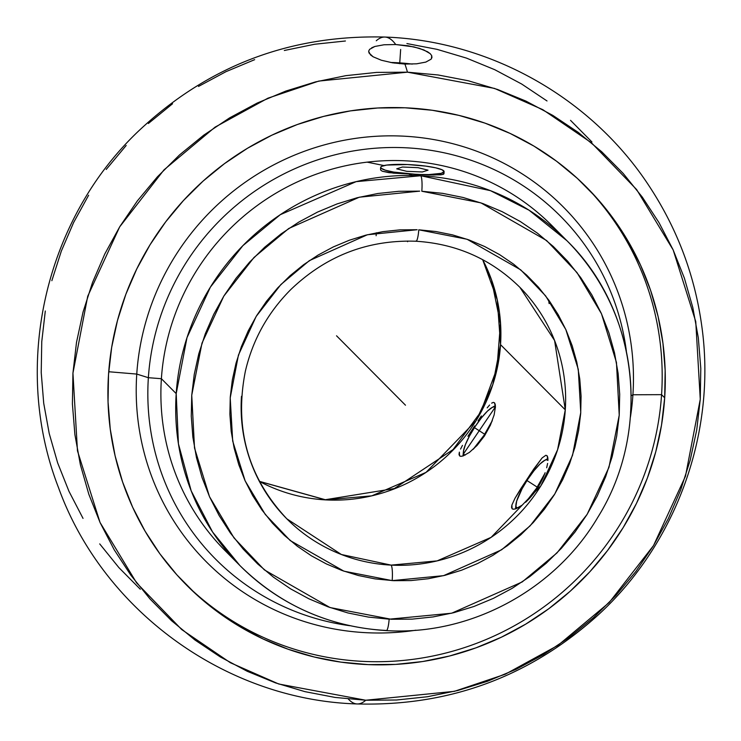 <?xml version="1.0" encoding="UTF-8"?>
<svg xmlns="http://www.w3.org/2000/svg" width="741" height="741" viewBox="0 0 741 741"><rect width="100%" height="100%" fill="white"/><g stroke="black" fill="none" stroke-linecap="round" stroke-linejoin="round"><path stroke-width="1.11" d="M463.19 454.307L495.173 407.254A28.399 6.104 122.8 0 1 495.405 407.55L494.025 406.855L492.311 407.365L487.495 411.07L481.483 417.794L475.176 426.52L469.535 435.921L465.422 444.563L463.468 451.139L463.959 454.631A28.399 6.104 122.8 0 1 463.394 451.751A28.399 6.104 122.8 0 1 474.444 427.64A28.399 6.104 122.8 0 1 491.839 407.624A28.399 6.104 122.8 0 1 495.183 407.263M412.209 175.469L408.671 173.913M383.968 165.558L367.166 162.149M482.669 259.665L497.285 299.938L500.536 344.658L492.811 384.644L476.074 420.712L426.029 472.387L371.787 495.849L325.623 499.888A13.56 2.242 -86.8 0 0 325.28 499.721A13.56 2.242 93.2 0 1 325.623 499.888A164.243 160.223 135.2 0 0 500.536 344.658L565.281 409.847L554.592 340.536L519.913 287.351A164.243 160.223 -44.8 0 1 565.281 409.847A164.243 160.223 -44.8 0 1 391.1 565.114L437.125 560.891L491.144 537.336L540.93 485.716L557.584 449.741L565.281 409.847L500.536 344.658A164.243 160.223 135.2 0 0 482.669 259.665M415.673 241.075A13.56 2.232 -87.1 0 0 416.016 241.242A13.56 2.232 -87.1 0 0 418.785 229.812L467.052 239.25L520.719 269.844L545.654 295.918L565.818 329.523L578.276 369.333L580.759 412.524L572.543 455.326L554.796 493.988L530.111 525.86L501.592 549.794L443.563 575.664L392.184 580.611A13.56 2.232 -87.1 0 0 391.1 565.114A164.243 160.223 -44.8 0 1 286.85 518.839A164.243 160.223 -44.8 0 1 241.483 396.342M232.637 557.871A230.47 224.829 -44.8 0 1 161.39 378.707L148.367 377.697A243.187 237.231 135.2 0 0 349.845 625.719A243.187 237.231 -44.8 0 1 148.367 377.697L136.761 374.075A251.662 245.503 135.2 0 0 415.914 630.211A251.662 245.503 -44.8 0 1 136.761 374.075L108.723 371.741L136.761 374.075A251.662 245.503 -44.8 0 1 401.335 136.057A251.662 245.503 -44.8 0 1 632.916 394.768L631.221 395.74L632.916 394.768A251.662 245.503 135.2 0 0 401.335 136.057A251.662 245.503 135.2 0 0 136.761 374.075L148.367 377.697A243.187 237.231 -44.8 0 1 380.652 147.867A243.187 237.231 -44.8 0 1 626.358 351.067A243.187 237.231 135.2 0 0 380.652 147.867A243.187 237.231 135.2 0 0 148.367 377.697L161.39 378.707L176.201 393.619A230.47 224.829 -44.8 0 1 420.74 175.747A230.47 224.829 -44.8 0 1 566.902 240.686L552.091 225.773A230.47 224.829 135.2 0 0 310.155 176.469A230.47 224.829 135.2 0 0 161.39 378.707A230.47 224.829 135.2 0 0 225.051 550.6L239.862 565.503A230.47 224.829 -44.8 0 0 386.033 630.443A13.56 2.232 -87 0 0 386.376 630.61A13.56 2.232 -87 0 0 389.155 619.18L451.658 613.215L522.22 581.935L556.973 552.943L587.159 514.3L608.972 467.312L619.226 415.182L616.456 362.451L601.47 313.749L576.98 272.549L546.589 240.519L480.946 202.877L421.814 191.243A13.56 2.232 -87 0 0 420.74 175.747L490.449 190.659L529.037 210.194L566.902 240.686A230.47 224.829 -44.8 0 1 630.563 412.57M368.666 51.388L370.491 54.88L373.103 56.779L381.346 60.234L392.517 62.809L404.938 64.069A333.737 54.436 92.4 0 1 407.467 72.173L318.806 81.075L267.909 98.192L215.094 127.128L164.002 169.865L119.662 226.885L87.725 296.224L72.942 373.121L77.462 450.824L100.026 522.442L136.566 582.834L181.721 629.572L230.405 662.741L278.755 684.008L365.748 700.236A333.737 54.436 92.4 0 1 357.051 703.95A333.737 54.436 92.4 0 1 348.326 699.013A333.737 54.436 -87.6 0 0 357.051 703.95A333.737 54.436 -87.6 0 0 365.748 700.236L454.409 691.334L505.306 674.208L558.112 645.272L609.213 602.544L653.553 545.524L685.481 476.185L700.264 399.288L695.753 321.585L673.18 249.967L636.639 189.576L591.485 142.828L542.801 109.659L494.451 88.401L407.467 72.173A333.737 54.436 -87.6 0 0 404.938 64.069L416.646 63.809L425.806 62.096L431.067 59.197L431.966 57.437L431.67 55.575L431.466 58.678L431.67 55.575L431.966 57.437L431.067 59.197L425.806 62.096L416.646 63.809L404.938 64.069L392.517 62.809L381.346 60.234L373.103 56.779L368.999 52.954L368.703 51.092L369.602 49.341L374.853 46.47L384.023 44.775L374.853 46.47L371.686 47.785M384.977 37.05A333.737 54.436 92.4 0 1 395.722 44.534L408.143 45.785L419.313 48.322L427.557 51.759L430.178 53.648L423.889 49.962L414.006 46.915L395.722 44.534A333.737 54.436 -87.6 0 0 384.977 37.05A333.737 54.436 -87.6 0 0 376.271 40.764M259.415 481.409A164.243 160.223 135.2 0 0 325.623 499.888L259.415 481.409M547.747 457.225L547.025 455.678L545.83 455.289L547.025 455.678L547.96 459.846L547.747 457.225M547.608 463.431L546.673 467.784L547.608 463.431M545.126 472.712L542.977 478.028L545.126 472.712M540.263 483.447L542.977 478.028L537.012 488.819L540.263 483.447M533.409 493.839L537.012 488.819L529.565 498.36L533.409 493.839M525.693 502.203L529.565 498.36L525.693 502.203M518.552 507.511L521.951 505.288L515.671 508.835L518.552 507.511M513.476 509.234L515.671 508.835L513.476 509.234L512.077 508.715L513.476 509.234M511.549 507.289L512.077 508.715L511.901 505.029L511.549 507.289M515.004 498.258L530.602 473.712L542.134 457.901L533.9 468.831L520.488 489.171L515.004 498.258L511.901 505.029M459.022 454.4L459.55 455.817L460.939 456.345L463.144 455.937L469.414 452.399L477.037 445.471L484.484 435.93L490.44 425.13L494.136 414.895L495.423 406.957L494.497 402.789L493.293 402.391L494.497 402.789L495.22 404.336L495.423 406.957L494.136 414.895L490.44 425.13L484.484 435.93L477.037 445.471L469.414 452.399L463.144 455.937L460.939 456.345L459.55 455.817L459.374 452.14L459.022 454.4M460.559 449.092L462.467 445.369M467.96 436.282L471.22 431.216L467.96 436.282M474.657 425.964L471.22 431.216L474.657 425.964M481.363 415.942L478.075 420.823L481.363 415.942M487.189 407.856L489.606 405.012M491.839 407.624L494.905 405.873A31.789 6.836 -57.2 0 1 495.396 405.605A31.789 6.836 -57.2 0 0 493.21 407.004M463.394 453.26A31.789 6.836 -57.2 0 0 463.023 455.984A31.789 6.836 -57.2 0 1 463.069 455.27L463.394 451.751M491.653 403.15L493.293 402.391M460.115 456.187L459.55 455.817L460.115 456.187M542.134 457.901L545.83 455.289M512.642 509.076L512.077 508.715L512.642 509.076M544.366 460.513A28.399 6.104 122.8 0 1 547.71 460.152A28.399 6.104 122.8 0 1 547.932 460.439L546.552 459.744L544.839 460.263L540.032 463.959L534.011 470.683L527.703 479.408L522.062 488.81L516.681 501.073L515.94 506.205L516.496 507.529L517.774 507.928A28.399 6.104 122.8 0 1 516.496 507.529A28.399 6.104 122.8 0 1 515.921 504.649A28.399 6.104 122.8 0 1 526.971 480.529A28.399 6.104 122.8 0 1 544.366 460.513L547.442 458.762A31.789 6.836 -57.2 0 1 547.932 458.503A31.789 6.836 -57.2 0 0 545.737 459.892M515.931 506.149A31.789 6.836 -57.2 0 0 515.56 508.872A31.789 6.836 -57.2 0 1 515.597 508.169L515.921 504.649M492.32 420.564A28.399 6.104 122.8 0 1 473.101 449.37L483.975 435.375L492.32 420.564M465.246 455.039A28.399 6.104 122.8 0 1 463.959 454.631L465.246 455.039M516.496 507.529L516.431 508.548L516.496 507.529M544.857 473.462A28.399 6.104 122.8 0 1 525.628 502.259L536.503 488.273L544.857 473.462M407.43 164.539L425.695 166.095L435.699 167.827L442.155 169.809L444.081 171.745L441.173 173.338L428.928 174.58L417.303 174.45L433.837 175.015L443.09 174.459L443.942 173.839L443.581 172.977L443.942 173.839L441.062 174.839L428.919 174.895L393.619 173.162L382.467 171.273L380.902 170.356L380.55 169.337L380.902 170.356L382.467 171.273L388.96 172.662L417.303 174.45L393.712 172.079L385.32 170.189L381.05 168.188L380.689 167.244L381.55 166.392L386.746 165.067L407.485 164.539M386.376 630.61A13.56 2.232 93 0 0 389.155 619.18L368.351 617.077L347.909 612.946L328.013 606.823L308.867 598.784L290.639 588.882L273.512 577.22L257.646 563.92L243.196 549.1L230.303 532.899L219.086 515.477L209.647 496.998L202.08 477.649L196.467 457.595L192.855 437.051L191.271 416.192L191.743 395.231L194.253 374.372L198.792 353.8L205.313 333.728L213.741 314.332L224.004 295.807L236.009 278.329L249.634 262.073L264.75 247.179L281.21 233.804L298.864 222.059L317.537 212.074L337.044 203.932L357.218 197.727L377.845 193.494L398.741 191.298L419.702 191.141L359.311 197.199L288.749 228.487L253.996 257.47L223.81 296.122L201.997 343.111L191.743 395.231L194.513 447.972L209.499 496.674L233.98 537.873L264.38 569.894L330.023 607.546L391.267 619.272L412.228 619.124L433.124 616.92L453.751 612.696L473.916 606.481L493.432 598.348L512.105 588.363L529.759 576.618L546.219 563.243L561.335 548.349L574.96 532.084L586.965 514.606L597.227 496.09L605.656 476.695L612.177 456.623L616.707 436.051L619.226 415.182L619.698 394.231L618.114 373.371L614.502 352.818L608.889 332.774L601.322 313.415L591.883 294.946L580.666 277.523L567.773 261.323L553.323 246.503L537.457 233.193L520.33 221.54L502.102 211.639L482.947 203.59L463.06 197.476L442.618 193.345L421.814 191.243A13.56 2.232 93 0 0 420.74 175.747L356.125 181.647L280.293 214.686L242.872 245.66L210.388 287.128L187.001 337.627L176.201 393.619L178.433 443.831L191.197 490.885L212.565 531.982L239.862 565.503A230.47 224.829 -44.8 0 1 176.201 393.619L161.39 378.707A230.47 224.829 -44.8 0 1 315.175 174.57A230.47 224.829 -44.8 0 1 559.316 233.406M184.889 583.417A282.108 275.198 135.2 0 0 480.52 641.799A282.108 275.198 135.2 0 0 661.574 394.657A282.108 275.198 135.2 0 0 585.186 185.834A282.108 275.198 135.2 0 1 661.574 394.657L664.686 397.797A282.108 275.198 -44.8 0 1 482.595 645.346A282.108 275.198 -44.8 0 1 186.454 585.001A282.108 275.198 -44.8 0 1 108.519 374.603L108.047 401.946L110.261 429.141L115.124 455.919L122.617 482.03L132.639 507.215L145.116 531.232L159.908 553.86L176.895 574.868L195.893 594.06L216.733 611.251L239.213 626.275L263.101 638.983L288.184 649.255L314.221 656.998L340.943 662.13L368.11 664.612L395.462 664.408L422.722 661.528L449.63 655.989L475.935 647.856L501.388 637.204L525.721 624.135L548.729 608.778L570.162 591.272L589.836 571.793L607.546 550.526L623.135 527.675L636.445 503.463L647.347 478.121L655.739 451.89L661.537 425.028L664.686 397.797L665.159 370.454L662.954 343.259L658.082 316.481L650.598 290.37L640.567 265.185L628.099 241.168L613.298 218.549L596.32 197.541L577.313 178.349L556.472 161.158L534.002 146.134L510.104 133.426L485.022 123.145L458.994 115.401L432.262 110.27L405.095 107.788L377.753 107.991L350.493 110.881L323.576 116.411L297.271 124.544L271.827 135.195L247.485 148.265L224.486 163.631L203.043 181.137L183.379 200.616L165.66 221.883L150.071 244.734L136.77 268.946L125.859 294.288L117.476 320.51L111.669 347.372L108.519 374.603A282.108 275.198 -44.8 0 1 290.62 127.054A282.108 275.198 -44.8 0 1 586.761 187.408A282.108 275.198 -44.8 0 1 664.686 397.797L661.574 394.657L632.916 394.768L661.574 394.657A282.108 275.198 135.2 0 1 480.52 641.799A282.108 275.198 135.2 0 1 184.898 583.426M412.246 64.097A31.789 4.687 3.8 0 0 394.527 62.605A31.789 4.687 3.8 0 0 390.618 62.476A31.789 4.687 -176.2 0 1 394.527 62.605L394.629 63.124L394.527 62.605A31.789 4.687 -176.2 0 1 412.246 64.097M430.178 53.648L431.67 55.575M395.722 44.534L384.023 44.775M369.602 49.341L368.703 51.092M365.748 700.236L335.108 697.438L304.959 691.649L275.596 682.915L247.299 671.318L220.355 656.98L195.003 640.039L171.495 620.652L150.062 599.006L130.907 575.303L114.216 549.794L100.146 522.701L88.837 494.293L80.398 464.839L74.897 434.634L72.405 403.965L72.942 373.121L76.499 342.407L83.038 312.109L92.505 282.525L104.805 253.941L119.81 226.635L137.391 200.857L157.37 176.867L179.563 154.897L203.747 135.158L229.682 117.828L257.136 103.082L285.841 91.069L315.518 81.899L345.871 75.656L376.623 72.405L407.467 72.173L438.107 74.971L468.256 80.76L497.619 89.494L525.906 101.082L552.86 115.42L578.212 132.361L601.711 151.757L623.144 173.403L642.299 197.097L658.99 222.615L673.06 249.708L684.369 278.116L692.816 307.561L698.309 337.766L700.801 368.444L700.264 399.288L696.716 430.002L690.167 460.3L680.71 489.875L668.41 518.459L653.395 545.774L635.815 571.543L615.836 595.532L593.652 617.503L569.468 637.251L543.524 654.572L516.069 669.318L487.365 681.331L457.697 690.51L427.344 696.753L396.592 700.004L365.748 700.236M406.92 43.562L437.06 49.351L466.422 58.085L494.719 69.682L521.664 84.02L547.015 100.961M570.524 120.348L591.957 141.994M140.308 589.243L118.875 567.597L99.72 543.903M83.029 518.385L68.959 491.292L57.65 462.884L49.202 433.439L43.71 403.234L41.218 372.556L41.755 341.712L45.303 310.998M51.851 280.7L61.318 251.125L73.609 222.541L88.624 195.226M106.204 169.457L126.183 145.468M148.367 123.497L172.551 103.749M198.495 86.428L225.949 71.682L254.654 59.669M284.322 50.49L314.675 44.247L345.426 40.996M632.916 394.768A251.662 245.503 -44.8 0 1 630.406 417.174A251.662 245.503 135.2 0 0 632.916 394.768M413.71 164.974L407.457 164.539A31.789 4.687 -176.2 0 1 444.1 171.597A31.789 4.687 -176.2 0 1 417.303 174.45A31.789 4.687 -176.2 0 1 380.661 167.392A31.789 4.687 -176.2 0 1 407.457 164.539L401.437 164.456M282.358 514.115L286.85 518.839L341.379 554.5L391.1 565.114A13.56 2.232 92.9 0 1 392.184 580.611L343.917 571.172L290.24 540.578L265.315 514.495L245.151 480.89L232.693 441.09L230.21 397.889L238.426 355.096L256.164 316.426L280.858 284.563L309.368 260.628L367.406 234.749L417.137 229.729L399.955 229.858L382.819 231.664L365.906 235.129L349.372 240.223L333.376 246.892L318.065 255.08L303.597 264.713L290.101 275.68L277.708 287.888L266.538 301.226L256.701 315.555L248.291 330.745L241.381 346.64L236.046 363.109L232.331 379.966L230.266 397.074L229.886 414.256L231.192 431.355L234.156 448.203L238.769 464.635L244.975 480.501L252.709 495.655L261.916 509.928L272.493 523.211L284.349 535.354L297.354 546.256L311.405 555.806L326.355 563.92L342.055 570.505L358.366 575.516L375.131 578.897L393.832 580.685L411.014 580.564L428.141 578.758L445.054 575.294L461.597 570.2L477.593 563.521L492.904 555.333L507.372 545.709L520.867 534.743L533.261 522.525L544.422 509.197L554.268 494.868L562.678 479.677L569.588 463.773L574.923 447.314L578.638 430.447L580.703 413.339L581.083 396.157L579.777 379.059L576.813 362.219L572.2 345.778L565.994 329.912L558.251 314.768L549.053 300.485L538.475 287.212L526.619 275.059L513.606 264.157L499.564 254.608L484.614 246.503L468.914 239.908L452.603 234.906L435.838 231.525L418.785 229.812A13.56 2.232 92.9 0 1 416.016 241.242M548.618 299.883L549.118 303.569M405.484 405.207L336.534 335.793M353.929 353.3L388.089 387.7M399.705 63.717L400.649 49.49M407.587 241.714L407.633 241.029M526.397 480.159L537.234 487.143M473.87 427.27L484.707 434.254M406.679 171.319L422.351 171.968L428.048 170.152L418.081 167.679L402.419 167.021L396.713 168.837L406.679 171.319M482.632 259.637L491.542 280.033L500.425 323.641L496.97 368.36L480.798 411.94L453.112 449.537L394.332 488.56L325.308 499.721L259.35 481.335M519.913 287.351C491.255 259.174 456.613 243.798 415.988 241.242C367.86 239.639 326.133 255.747 290.787 289.564C267.834 312.609 252.7 339.832 245.364 371.241C234.128 428.15 247.957 477.343 286.85 518.839M566.902 240.686C638.631 310.47 651.987 430.577 597.885 517.19C554.981 590.132 469.905 635.778 386.348 630.61C329.171 626.988 280.339 605.286 239.862 565.503M384.912 37.05C490.616 40.727 592.513 98.479 649.968 187.288C677.626 229.673 694.901 275.939 701.783 326.077C716.667 431.327 677.07 542.273 598.904 614.317C530.287 676.533 449.694 706.414 357.106 703.95C226.033 700.106 102.906 610.88 58.446 487.485C11.708 366.962 44.173 221.198 137.65 131.907C207.017 66.255 289.444 34.632 384.912 37.05M376.122 235.731L376.317 232.794M444.1 171.597L443.961 173.718M380.661 167.392L380.522 169.504"/></g></svg>
